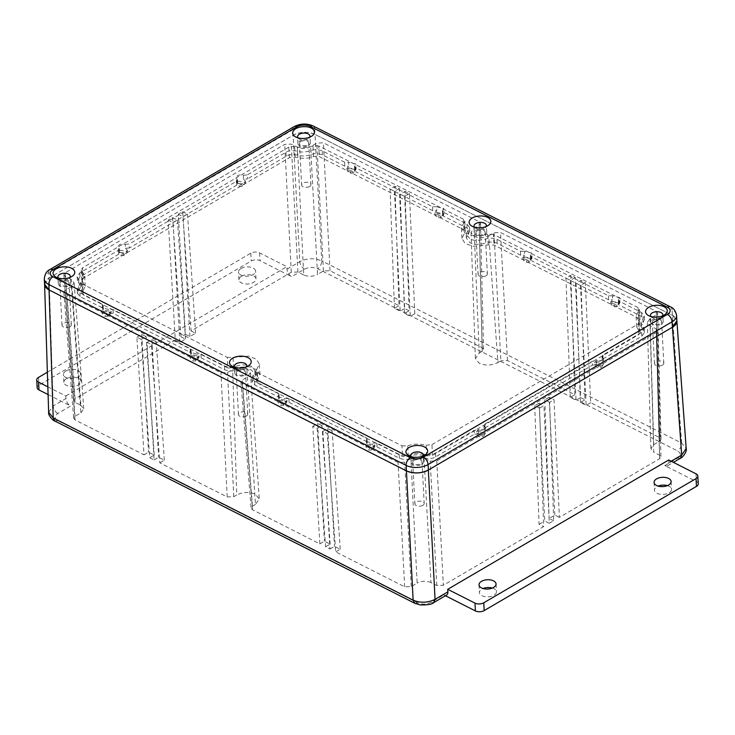 <?xml version="1.0" encoding="UTF-8"?>
<svg xmlns="http://www.w3.org/2000/svg" width="735" height="735" viewBox="0 0 735 735"><rect width="100%" height="100%" fill="white"/><g stroke="black" fill="none" stroke-linecap="round" stroke-linejoin="round"><path stroke-width="0.55" stroke-dasharray="3.67 2.76" d="M488.775 235.76L493.92 232.747L500.498 232.499L656.272 311.364L657.641 313.082L656.282 314.957L650.052 318.604L647.342 322.362L650.08 325.789L656.236 328.903L657.604 330.612L656.254 332.496L436.765 460.909L430.186 461.167L424.031 458.043C419.648 456.242 415.257 456.417 410.874 458.548L404.636 462.196L398.058 462.453L242.284 383.578L240.915 381.943L242.265 379.995L247.41 376.981L250.424 372.654L247.373 368.961C242.477 366.949 237.58 367.142 232.683 369.521L227.538 372.535L220.95 372.783L65.185 293.917L63.816 292.273L65.167 290.325L71.405 286.678L74.106 282.782L71.368 279.502L65.213 276.378L63.853 274.743L65.204 272.795L284.684 144.372L291.262 144.124L297.427 147.239C301.809 149.04 306.192 148.874 310.583 146.734L316.822 143.086L323.4 142.838L479.174 221.704L480.543 223.422L479.183 225.296L474.047 228.3L471.016 232.517L474.075 236.321C478.981 238.333 483.878 238.149 488.775 235.76L497.907 362.566L500.884 360.821L493.92 232.747M474.047 228.3L479.22 353.103L475.389 358.459L479.266 363.274C485.477 365.828 491.697 365.589 497.907 362.566M71.405 286.678L80.933 412.868L75.025 416.332L73.675 418.279L75.044 419.924L143.986 454.827L136.894 337.218L141.295 339.441L149.701 457.721L154.102 459.945L147.009 342.335L151.41 344.568L159.817 462.848L227.207 496.961L233.785 496.713L236.762 494.967L232.673 369.521M247.41 376.981L255.449 504.43L259.28 498.936L255.403 494.26C249.193 491.706 242.982 491.945 236.762 494.967M241.016 268.523A8.535 4.649 177 0 1 250.203 267.136A8.535 4.649 177 0 1 255.587 271.132A8.535 4.649 177 0 1 253.106 274.642A8.535 4.649 177 0 1 243.919 276.02A8.535 4.649 177 0 1 238.535 272.023A8.535 4.649 177 0 1 241.016 268.523M241.42 276.323A8.535 4.649 177 0 1 250.607 274.936A8.535 4.649 177 0 1 255.991 278.933A8.535 4.649 177 0 1 253.511 282.442A8.535 4.649 177 0 1 244.323 283.829A8.535 4.649 177 0 1 238.939 279.833A8.535 4.649 177 0 1 241.42 276.323M667.426 485.624A8.535 4.649 177 0 1 671.533 489.317A8.535 4.649 177 0 1 669.052 492.827A8.535 4.649 177 0 1 659.865 494.205A8.535 4.649 177 0 1 654.481 490.208A8.535 4.649 177 0 1 656.961 486.708A8.535 4.649 177 0 1 658.174 486.111M492.367 588.055A8.535 4.649 177 0 1 496.465 591.749A8.535 4.649 177 0 1 493.984 595.258A8.535 4.649 177 0 1 484.797 596.636A8.535 4.649 177 0 1 479.413 592.64A8.535 4.649 177 0 1 481.894 589.13A8.535 4.649 177 0 1 483.106 588.533M65.948 370.945A8.535 4.649 177 0 1 75.135 369.567A8.535 4.649 177 0 1 80.519 373.564A8.535 4.649 177 0 1 78.039 377.073A8.535 4.649 177 0 1 68.851 378.452A8.535 4.649 177 0 1 63.467 374.455A8.535 4.649 177 0 1 65.948 370.945M66.361 378.745A8.535 4.649 177 0 1 75.549 377.367A8.535 4.649 177 0 1 80.933 381.364A8.535 4.649 177 0 1 78.452 384.874A8.535 4.649 177 0 1 69.265 386.252A8.535 4.649 177 0 1 63.881 382.255A8.535 4.649 177 0 1 66.361 378.745M61.18 281.744A4.658 2.536 177 0 1 66.196 280.99A4.658 2.536 177 0 1 69.127 283.168A4.658 2.536 177 0 1 67.776 285.079A4.658 2.536 177 0 1 62.769 285.832A4.658 2.536 177 0 1 59.829 283.655A4.658 2.536 177 0 1 61.18 281.744M69.954 326.698A4.658 2.536 -3 0 0 71.313 324.778A4.658 2.536 -3 0 0 68.373 322.601A4.658 2.536 -3 0 0 63.366 323.354A4.658 2.536 -3 0 0 62.006 325.265A4.658 2.536 -3 0 0 64.946 327.452A4.658 2.536 -3 0 0 69.954 326.698M422.836 505.349A4.658 2.536 -3 0 0 424.187 503.438A4.658 2.536 -3 0 0 421.256 501.261A4.658 2.536 -3 0 0 416.24 502.014A4.658 2.536 -3 0 0 414.889 503.925A4.658 2.536 -3 0 0 417.82 506.103A4.658 2.536 -3 0 0 422.836 505.349M414.062 460.404A4.658 2.536 177 0 1 419.069 459.651A4.658 2.536 177 0 1 422.009 461.828A4.658 2.536 177 0 1 420.659 463.739A4.658 2.536 177 0 1 415.642 464.492A4.658 2.536 177 0 1 412.702 462.315A4.658 2.536 177 0 1 414.062 460.404M237.616 371.074A4.658 2.536 177 0 1 242.633 370.321A4.658 2.536 177 0 1 245.573 372.498A4.658 2.536 177 0 1 244.213 374.409A4.658 2.536 177 0 1 239.206 375.162A4.658 2.536 177 0 1 236.266 372.985A4.658 2.536 177 0 1 237.616 371.074M246.4 416.019A4.658 2.536 -3 0 0 247.75 414.108A4.658 2.536 -3 0 0 244.81 411.931A4.658 2.536 -3 0 0 239.803 412.684A4.658 2.536 -3 0 0 238.443 414.595A4.658 2.536 -3 0 0 241.383 416.773A4.658 2.536 -3 0 0 246.4 416.019M486.01 275.818A4.658 2.536 -3 0 0 487.369 273.907A4.658 2.536 -3 0 0 484.429 271.729A4.658 2.536 -3 0 0 479.422 272.483A4.658 2.536 -3 0 0 478.062 274.394A4.658 2.536 -3 0 0 481.002 276.571A4.658 2.536 -3 0 0 486.01 275.818M477.236 230.873A4.658 2.536 177 0 1 482.252 230.119A4.658 2.536 177 0 1 485.183 232.297A4.658 2.536 177 0 1 483.832 234.208A4.658 2.536 177 0 1 478.825 234.97A4.658 2.536 177 0 1 475.885 232.784A4.658 2.536 177 0 1 477.236 230.873M653.672 320.203A4.658 2.536 177 0 1 658.689 319.449A4.658 2.536 177 0 1 661.629 321.627A4.658 2.536 177 0 1 660.269 323.538A4.658 2.536 177 0 1 655.262 324.3A4.658 2.536 177 0 1 652.322 322.114A4.658 2.536 177 0 1 653.672 320.203M662.455 365.148A4.658 2.536 -3 0 0 663.806 363.237A4.658 2.536 -3 0 0 660.866 361.06A4.658 2.536 -3 0 0 655.859 361.813A4.658 2.536 -3 0 0 654.499 363.724A4.658 2.536 -3 0 0 657.439 365.901A4.658 2.536 -3 0 0 662.455 365.148M309.573 186.497A4.658 2.536 -3 0 0 310.933 184.586A4.658 2.536 -3 0 0 307.993 182.399A4.658 2.536 -3 0 0 302.976 183.153A4.658 2.536 -3 0 0 301.626 185.073A4.658 2.536 -3 0 0 304.566 187.25A4.658 2.536 -3 0 0 309.573 186.497M300.799 141.543A4.658 2.536 177 0 1 305.806 140.789A4.658 2.536 177 0 1 308.746 142.967A4.658 2.536 177 0 1 307.395 144.887A4.658 2.536 177 0 1 302.379 145.64A4.658 2.536 177 0 1 299.448 143.454A4.658 2.536 177 0 1 300.799 141.543M47.38 372.213L250.819 253.18A6.211 3.381 177 0 1 259.593 252.849L286.88 266.667L286.981 269.185A6.211 3.583 -120.3 0 0 291.657 276.682L259.997 260.649A6.211 3.381 -3 0 0 251.223 260.989L38.964 385.177A6.211 3.381 -3 0 0 37.163 387.731M698.25 483.841A6.211 3.381 -3 0 0 696.422 481.609L664.771 465.586L677.569 458.089C681.17 455.562 681.161 453.164 677.541 450.913L317.621 268.688C313.229 266.888 308.838 267.053 304.465 269.185L291.657 276.682M446.614 595.056A6.211 3.583 59.7 0 1 443.747 594.9L445.428 595.745M48.087 394.576L70.643 405.996L57.835 413.483C54.243 416.019 54.252 418.408 57.872 420.668L417.783 602.893C422.184 604.694 426.566 604.528 430.949 602.388L443.747 594.9M286.981 269.185L299.788 261.697C307.083 258.104 314.396 257.829 321.719 260.861C321.654 264.187 320.285 266.796 317.621 268.688M44.587 284.298L49.098 278.014L293.09 135.249C300.394 131.749 307.699 131.464 315.03 134.413L321.719 260.861L681.639 443.086L686.196 448.552M671.147 461.222L668.887 462.545A6.211 3.583 59.7 0 1 667.628 465.742A6.211 3.583 59.7 0 1 664.771 465.586M668.887 462.545L668.731 459.991M48.648 412.252L53.168 405.996C53.572 409.303 55.125 411.802 57.835 413.483M44.587 284.39A15.527 8.452 177 0 1 49.098 278.014L53.168 405.996L65.966 398.508A6.211 3.583 -120.3 0 0 70.643 405.996M65.966 398.508L65.865 395.981L47.839 386.858M65.865 395.981L286.88 266.667M44.302 278.933A15.527 8.452 177 0 1 48.813 272.556L49.098 278.014L293.09 135.249A15.527 8.452 177 0 1 315.03 134.413L672.304 315.306L676.861 320.809M424.031 458.043L430.967 582.57L436.792 585.519L443.37 585.262L543.615 526.618L539.573 408.173L543.955 405.61L549.302 523.283L553.685 520.72L549.642 402.275L554.025 399.711L559.372 517.394L659.617 458.741L660.967 456.867L659.598 455.149L653.773 452.2L650.08 325.789M650.052 318.604L653.737 444.666L650.898 448.607L653.773 452.2M653.737 444.666L659.653 441.202L661.004 439.328L659.635 437.61L590.692 402.706L585.326 282.644L580.926 280.412L584.968 399.812L580.567 397.589L575.211 277.518L570.81 275.294L574.853 394.686L507.472 360.573L500.884 360.821M479.22 353.103L482.197 351.367L483.557 349.492L482.188 347.774L414.797 313.652L409.441 193.59L405.04 191.366L409.083 310.758L404.682 308.535L399.316 188.472L394.925 186.24L398.967 305.641L330.015 270.728L323.437 270.985L317.529 274.44L310.583 146.734M297.427 147.239L303.711 274.963C308.314 276.856 312.926 276.682 317.529 274.44M303.711 274.963L297.886 272.014L291.299 272.272L191.063 330.915L182.648 211.689L178.265 214.252L185.367 334.25L180.994 336.814L172.578 217.578L168.196 220.142L175.298 340.14L75.062 398.793L73.711 400.74L75.071 402.385L80.896 405.334L71.368 279.502M80.933 412.868L83.772 408.779L80.896 405.334M255.449 504.43L252.472 506.167L251.122 508.124L252.491 509.759L319.872 543.882L312.779 426.263L317.18 428.496L325.596 546.776L329.987 548.999L322.895 431.39L327.296 433.613L335.711 551.893L404.654 586.806L411.233 586.548L417.14 583.094L410.874 458.548M430.967 582.57C426.355 580.678 421.752 580.852 417.14 583.094M549.302 523.283L544.754 520.986L539.104 403.147L543.955 405.61M539.573 408.173L534.722 405.711L539.104 403.147M534.722 405.711L539.067 524.312L543.615 526.618M319.872 543.882L324.401 541.226L330.125 544.12L325.596 546.776M329.987 548.999L334.517 546.353L340.241 549.247L335.711 551.893M539.067 524.312L544.754 520.986M553.685 520.72L549.137 518.423L554.824 515.088L559.372 517.394M590.692 402.706L586.163 405.362L580.439 402.458L584.968 399.812M580.567 397.589L576.038 400.235L570.323 397.341L574.853 394.686M414.797 313.652L410.268 316.307L404.553 313.413L409.083 310.758M404.682 308.535L400.152 311.181L394.438 308.287L398.967 305.641M191.063 330.915L195.611 333.221L189.915 336.547L185.367 334.25M180.994 336.814L185.542 339.111L179.845 342.446L175.298 340.14M143.986 454.827L148.516 452.172L154.231 455.075L149.701 457.721M154.102 459.945L158.631 457.299L164.346 460.193L159.817 462.848M554.824 515.088L549.164 397.258L554.025 399.711M549.642 402.275L544.791 399.822L549.164 397.258M544.791 399.822L549.137 518.423M570.323 397.341L565.978 278.124L570.81 275.294M575.211 277.518L570.378 280.347L565.978 278.124M570.378 280.347L576.038 400.235M580.439 402.458L576.093 283.241L580.926 280.412M585.326 282.644L580.494 285.474L576.093 283.241M580.494 285.474L586.163 405.362M404.553 313.413L400.207 194.187L405.04 191.366M409.441 193.59L404.608 196.42L400.207 194.187M404.608 196.42L410.268 316.307M394.438 308.287L390.083 189.07L394.925 186.24M399.316 188.472L394.484 191.293L390.083 189.07M394.484 191.293L400.152 311.181M179.845 342.446L173.047 222.604L168.196 220.142M172.578 217.578L177.429 220.041L173.047 222.604M177.429 220.041L185.542 339.111M189.915 336.547L183.116 216.706L178.265 214.252M182.648 211.689L187.499 214.142L183.116 216.706M187.499 214.142L195.611 333.221M164.346 460.193L156.243 341.738L151.41 344.568M147.009 342.335L151.842 339.506L156.243 341.738M151.842 339.506L158.631 457.299M154.231 455.075L146.127 336.612L141.295 339.441M136.894 337.218L141.726 334.388L146.127 336.612M141.726 334.388L148.516 452.172M330.125 544.12L322.013 425.666L317.18 428.496M312.779 426.263L317.612 423.443L322.013 425.666M317.612 423.443L324.401 541.226M340.241 549.247L332.128 430.793L327.296 433.613M322.895 431.39L327.727 428.56L332.128 430.793M327.727 428.56L334.517 546.353M102.542 306.192L102.872 310.096L111.104 311.199L109.212 313.312L109.037 309.481L101.724 307.781L103.093 305.126L102.183 304.042L79.858 292.741L77.175 289.526L80.547 282.534L77.111 276.755L79.757 272.933L118.464 250.286L119.364 248.981L117.968 246.804L119.318 244.847C120.448 243.983 122.433 243.818 125.262 244.332L125.437 248.311L127.348 250.222L126.034 252.041C124.445 253.152 122.148 253.134 119.134 251.995L118.804 248.108M190.484 350.714L190.824 354.628L199.047 355.731L197.155 357.835L196.98 354.004L189.667 352.304L191.036 349.649L190.126 348.565L112.997 309.518L109.037 309.481M478.117 430.03L478.356 433.861L476.445 432.024L477.759 430.122C479.349 429.019 481.645 429.038 484.65 430.177L484.576 426.254L485.422 427.651L484.071 429.516C482.932 430.379 480.956 430.554 478.117 430.03L474.158 430.37L435.451 453.017C433.319 454.653 429.534 455.02 424.095 454.12C420.714 452.833 416.194 453.008 410.525 454.634C407.466 456.003 403.671 455.93 399.151 454.395L376.834 443.095L372.865 443.058L365.552 441.358L366.921 438.703L366.012 437.619L288.892 398.572L284.923 398.526L277.61 396.827L278.978 394.171L278.069 393.096L254.54 381.18L251.857 377.965L255.229 370.973L251.535 366.535C248.568 364.505 243.34 364.395 235.843 366.195C232.784 367.564 228.998 367.491 224.469 365.956L200.94 354.04L196.98 354.004M253.272 375.025L253.566 378.957L255.541 374.868L251.811 370.385C248.825 368.345 243.551 368.235 235.99 370.054L235.843 366.195M278.436 395.237L278.767 399.151L286.99 400.253L285.097 402.357L284.923 398.526M366.379 439.769L366.71 443.674L374.933 444.776L373.049 446.889L372.865 443.058M596.195 360.949L596.425 364.781L594.514 362.943L595.828 361.041C597.417 359.939 599.714 359.957 602.728 361.096L602.645 357.173L603.49 358.57L602.14 360.435C601.009 361.298 599.025 361.473 596.195 360.949L592.226 361.289L484.916 424.077L484.016 425.317L484.576 426.254M618.989 302.985L610.767 301.966L612.65 299.779L612.42 295.81L619.734 297.592L618.907 299.099L618.989 302.985L618.411 303.996L619.329 305.154L619.274 301.24L641.591 312.54L644.283 315.903L640.892 322.555L644.347 328.674L641.692 332.349L602.994 354.996L602.084 356.236L602.645 357.173M531.038 258.463L522.824 257.443L524.707 255.256L524.478 251.278L531.791 253.07L530.964 254.567L531.038 258.463L530.468 259.473L531.387 260.622L531.332 256.717L608.451 295.764L612.42 295.81M443.021 210.045L442.617 214.262L434.881 212.92L436.765 210.725L436.526 206.755L443.848 208.538L442.47 211.037L443.389 212.195L466.918 224.101L469.601 227.464L466.21 234.116L469.922 238.756C472.881 240.777 478.117 240.887 485.614 239.086C488.665 237.717 492.459 237.8 496.979 239.325L520.509 251.241L524.478 251.278M468.177 230.257L468.296 234.134L466.312 238.021L470.051 242.697C473.037 244.737 478.31 244.856 485.872 243.037L485.614 239.086M355.152 169.408L346.929 168.388L348.813 166.202L348.583 162.233L355.905 164.015L355.079 165.522L355.152 169.408L354.582 170.419L355.492 171.577L355.437 167.663L432.566 206.719L436.526 206.755M243.506 179.221L245.416 181.141L244.103 182.96C242.513 184.062 240.216 184.053 237.212 182.914L236.872 179.028L236.036 177.723L237.387 175.766C238.517 174.902 240.501 174.737 243.331 175.252L243.506 179.221L247.502 178.89L247.291 174.912L285.998 152.264C288.129 150.629 291.914 150.262 297.363 151.162C300.744 152.448 305.264 152.274 310.933 150.647C313.992 149.278 317.777 149.361 322.298 150.886L344.623 162.187L348.583 162.233M411.177 456.683A6.211 3.381 -3 0 0 412.399 457.749A6.211 3.381 -3 0 0 421.403 457.537A6.211 3.381 -3 0 0 421.835 457.253A6.211 3.381 -3 0 0 422.947 456.067M234.731 367.353A6.211 3.381 -3 0 0 235.963 368.419A6.211 3.381 -3 0 0 244.957 368.207A6.211 3.381 -3 0 0 245.398 367.923A6.211 3.381 -3 0 0 246.501 366.737M58.295 278.023A6.211 3.381 -3 0 0 59.526 279.089A6.211 3.381 -3 0 0 68.52 278.877A6.211 3.381 -3 0 0 68.952 278.602A6.211 3.381 -3 0 0 70.064 277.407M297.914 137.822A6.211 3.381 -3 0 0 299.145 138.887A6.211 3.381 -3 0 0 308.14 138.676A6.211 3.381 -3 0 0 308.571 138.4A6.211 3.381 -3 0 0 309.683 137.206M474.351 227.152A6.211 3.381 -3 0 0 475.582 228.218A6.211 3.381 -3 0 0 484.576 228.006A6.211 3.381 -3 0 0 485.008 227.731A6.211 3.381 -3 0 0 486.12 226.536M650.787 316.482A6.211 3.381 -3 0 0 652.018 317.548A6.211 3.381 -3 0 0 661.013 317.336A6.211 3.381 -3 0 0 661.454 317.061A6.211 3.381 -3 0 0 662.557 315.866M661.371 324.098A6.211 3.381 -3 0 0 663.172 321.544A6.211 3.381 -3 0 0 659.258 318.641A6.211 3.381 -3 0 0 652.579 319.642A6.211 3.381 -3 0 0 650.769 322.196A6.211 3.381 -3 0 0 654.692 325.1A6.211 3.381 -3 0 0 661.371 324.098M308.498 145.438A6.211 3.381 -3 0 0 310.299 142.884A6.211 3.381 -3 0 0 306.385 139.981A6.211 3.381 -3 0 0 299.696 140.982A6.211 3.381 -3 0 0 297.895 143.536A6.211 3.381 -3 0 0 301.809 146.449A6.211 3.381 -3 0 0 308.498 145.438M68.879 285.639A6.211 3.381 -3 0 0 70.679 283.085A6.211 3.381 -3 0 0 66.766 280.182A6.211 3.381 -3 0 0 60.086 281.183A6.211 3.381 -3 0 0 58.276 283.738A6.211 3.381 -3 0 0 62.19 286.641A6.211 3.381 -3 0 0 68.879 285.639M421.752 464.299A6.211 3.381 -3 0 0 423.562 461.745A6.211 3.381 -3 0 0 419.639 458.842A6.211 3.381 -3 0 0 412.96 459.844A6.211 3.381 -3 0 0 411.159 462.398A6.211 3.381 -3 0 0 415.073 465.301A6.211 3.381 -3 0 0 421.752 464.299M484.935 234.768A6.211 3.381 -3 0 0 486.735 232.214A6.211 3.381 -3 0 0 482.821 229.311A6.211 3.381 -3 0 0 476.142 230.312A6.211 3.381 -3 0 0 474.332 232.866A6.211 3.381 -3 0 0 478.246 235.77A6.211 3.381 -3 0 0 484.935 234.768M245.315 374.969A6.211 3.381 -3 0 0 247.116 372.415A6.211 3.381 -3 0 0 243.202 369.512A6.211 3.381 -3 0 0 236.523 370.513A6.211 3.381 -3 0 0 234.713 373.068A6.211 3.381 -3 0 0 238.636 375.971A6.211 3.381 -3 0 0 245.315 374.969M50.072 269.423A6.211 3.583 -120.3 0 0 48.813 272.556L292.806 129.792A15.527 8.452 177 0 1 314.745 128.956L315.03 134.413L672.304 315.306A15.527 8.452 177 0 1 676.861 320.892M618.907 299.099L618.355 300.091L619.274 301.24M530.964 254.567L530.413 255.569L531.332 256.717M355.079 165.522L354.527 166.514L355.437 167.663M243.331 175.252L247.291 174.912M125.262 244.332L129.222 243.992L236.532 181.205L237.433 179.9L236.872 179.028M78.599 286.586L78.893 290.518L77.487 293.421L80.143 296.6L102.532 307.937L102.183 304.042M102.532 307.937L103.442 309.022L102.872 310.096M112.997 309.518L113.199 313.34L190.475 352.46L190.126 348.565M109.212 313.312L113.199 313.34M190.824 354.628L191.385 353.544L190.475 352.46M200.94 354.04L201.151 357.862L197.155 357.835M201.151 357.862L224.754 369.815C229.219 371.331 232.967 371.405 235.99 370.054M253.566 378.957L252.169 381.86L254.815 385.039L278.418 396.983L278.069 393.096M278.767 399.151L279.337 398.067L278.418 396.983M288.892 398.572L289.094 402.385L285.097 402.357M289.094 402.385L366.37 441.514L366.012 437.619M366.71 443.674L367.279 442.599L366.37 441.514M376.834 443.095L377.037 446.917L373.049 446.889M377.037 446.917L399.436 458.254C403.901 459.77 407.649 459.844 410.672 458.493L410.525 454.634M424.095 454.12L424.352 457.969C420.944 456.674 416.387 456.848 410.672 458.493M424.352 457.969C429.736 458.861 433.475 458.493 435.589 456.885L474.36 434.192L474.158 430.37M478.356 433.861L474.36 434.192M484.916 424.077L484.971 427.981L484.071 429.222L484.65 430.177M484.971 427.981L592.438 365.111L592.226 361.289M596.425 364.781L592.438 365.111M602.994 354.996L603.049 358.9L602.14 360.141L602.728 361.096M603.049 358.9L641.82 336.217L644.448 332.578L643.015 330.043L642.895 326.101M642.859 318.696L642.969 322.573L640.993 326.459L643.015 330.043M642.969 322.573L644.384 319.808L641.728 316.491L619.329 305.154M608.451 295.764L608.663 299.751L612.65 299.779M608.663 299.751L531.387 260.622M520.509 251.241L520.711 255.22L524.707 255.256M520.711 255.22L497.108 243.276C492.643 241.76 488.894 241.677 485.872 243.037M468.296 234.134L469.702 231.369L467.047 228.052L443.444 216.099L443.389 212.195M443.095 213.931L442.525 214.942L443.444 216.099M432.566 206.719L432.768 210.697L436.765 210.725M432.768 210.697L355.492 171.577M344.623 162.187L344.825 166.174L348.813 166.202M344.825 166.174L322.426 154.837C317.961 153.321 314.212 153.238 311.19 154.598L310.933 150.647M297.363 151.162L297.51 155.113C300.918 156.408 305.475 156.233 311.19 154.598M297.51 155.113C292.126 154.231 288.386 154.589 286.273 156.206L247.502 178.89M236.532 181.205L236.89 185.101L237.782 183.796L237.212 182.914M236.89 185.101L129.424 247.971L129.222 243.992M125.437 248.311L129.424 247.971M118.464 250.286L118.813 254.181L119.713 252.877L119.134 251.995M118.813 254.181L80.041 276.875L77.423 280.651L78.847 283.048L78.562 279.181M78.893 290.518L80.859 286.429L78.847 283.048M227.832 368.014L83.211 294.799L81.842 293.118L85.232 286.301L81.778 280.347L83.129 278.436L289.369 157.768L295.167 157.207C302.866 158.833 308.994 158.604 313.551 156.509L319.358 156.628L463.969 229.853L465.338 231.525L461.957 238.342L464.851 243.166L472.633 246.326L488.233 244.948L494.03 245.067L638.651 318.292L640.02 319.964L636.629 326.79L640.084 332.735L638.733 334.645L432.492 455.314L426.695 455.884C418.996 454.258 412.868 454.487 408.311 456.573L402.504 456.453L257.893 383.238L256.524 381.557L259.905 374.74L257.011 369.916L249.229 366.765L227.832 368.014L227.271 357.348L82.66 284.133L81.282 282.46L82.008 281L82.568 291.657M233.629 368.134L233.069 357.476L227.271 357.348M233.069 357.476L248.669 356.098L256.451 359.25L259.354 364.073L256.69 369.439L257.25 380.096M257.893 383.238L257.333 372.571L255.964 370.899L256.69 369.439M257.333 372.571L401.953 445.796L402.504 456.453M408.311 456.573L407.75 445.915L401.953 445.796M407.75 445.915C412.307 443.821 418.435 443.591 426.135 445.217L426.695 455.884M432.492 455.314L431.932 444.657L426.135 445.217M431.932 444.657L638.173 323.988L638.733 334.645M639.34 331.457L638.788 320.8L639.524 322.077L638.173 323.988M638.788 320.8L636.078 316.123L638.733 310.767L639.294 321.425M638.651 318.292L638.09 307.625L639.459 309.306L638.733 310.767M638.09 307.625L493.479 234.41L494.03 245.067M488.233 244.948L487.672 234.29L493.479 234.41M487.672 234.29L472.072 235.659L464.29 232.508L461.396 227.685L464.051 222.328L464.612 232.986M463.969 229.853L463.408 219.186L464.777 220.868L464.051 222.328M463.408 219.186L318.797 145.971L319.358 156.628M313.551 156.509L313 145.852L318.797 145.971M313 145.852C308.434 147.937 302.305 148.167 294.606 146.541L295.167 157.207M289.369 157.768L288.809 147.11L294.606 146.541M288.809 147.11L82.568 267.779L83.129 278.436M82.522 281.624L81.962 270.967L81.218 269.69L82.568 267.779M81.962 270.967L84.672 275.634L82.008 281M38.551 377.377L38.964 385.177M250.819 253.18L251.223 260.989M259.593 252.849L259.997 260.649M294.064 126.659A6.211 3.583 -120.3 0 0 292.806 129.792L299.788 261.697C300.192 265.004 301.754 267.503 304.465 269.185M313.165 125.979A6.211 3.776 -63.1 0 1 314.745 128.956L672.02 309.839L681.639 443.086C681.575 446.411 680.206 449.021 677.541 450.913M680.435 458.245L677.569 458.089M696.017 473.809L696.422 481.609M433.769 602.571L430.949 602.388M414.705 603.233L417.783 602.893M54.712 420.962L57.872 420.668M436.765 460.909L443.37 585.262M659.617 458.741L656.254 332.496M659.598 455.149L656.236 328.903M659.653 441.202L656.282 314.957M659.635 437.61L656.272 311.364M507.472 360.573L500.498 232.499M482.197 351.367L479.183 225.296M482.188 347.774L479.174 221.704M330.015 270.728L323.4 142.838M323.437 270.985L316.822 143.086M297.886 272.014L291.262 144.124M291.299 272.272L284.684 144.372M75.062 398.793L65.204 272.795M75.071 402.385L65.213 276.378M75.025 416.332L65.167 290.325M75.044 419.924L65.185 293.917M227.207 496.961L220.95 372.783M233.785 496.713L227.538 372.535M252.472 506.167L242.265 379.995M252.491 509.759L242.284 383.578M404.654 586.806L398.058 462.453M411.233 586.548L404.636 462.196M436.792 585.519L430.186 461.167M109.827 314.378L111.132 312.568L103.46 311.153L102.165 313.036L109.827 314.378M197.77 358.9L199.075 357.1L191.403 355.676L190.108 357.568L197.77 358.9M285.713 403.423L287.017 401.622L279.355 400.207L278.05 402.091L285.713 403.423M373.656 447.955L374.96 446.145L367.298 444.73L365.993 446.614L373.656 447.955M484.227 434.725L485.532 432.924L477.86 431.509L476.565 433.393L484.227 434.725M602.296 365.644L603.6 363.843L595.929 362.428L594.633 364.312L602.296 365.644M618.539 304.667L619.844 302.866L612.182 301.451L610.877 303.334L618.539 304.667M530.596 260.144L531.901 258.343L524.239 256.919L522.934 258.812L530.596 260.144M442.654 215.621L443.958 213.811L436.296 212.397L434.991 214.28L442.654 215.621M354.711 171.09L356.016 169.289L348.344 167.874L347.049 169.757L354.711 171.09M244.139 184.32L245.444 182.51L237.782 181.095L236.477 182.978L244.139 184.32M126.071 253.4L127.375 251.6L119.713 250.176L118.408 252.059L126.071 253.4M107.76 315.793C108.266 314.782 107.613 314.451 105.794 314.8C105.289 315.811 105.941 316.142 107.76 315.793M195.703 360.315C196.208 359.305 195.556 358.974 193.737 359.323C193.231 360.334 193.884 360.664 195.703 360.315M283.646 404.847C284.151 403.837 283.499 403.506 281.68 403.846C281.174 404.866 281.836 405.196 283.646 404.847M371.598 449.37C372.103 448.359 371.441 448.028 369.622 448.378C369.117 449.388 369.779 449.719 371.598 449.37M482.16 436.149C482.665 435.138 482.013 434.808 480.194 435.157C479.689 436.167 480.341 436.498 482.16 436.149M600.229 367.068C600.734 366.058 600.082 365.727 598.262 366.067C597.757 367.077 598.409 367.417 600.229 367.068M616.481 306.091C616.987 305.08 616.325 304.749 614.515 305.089C614.01 306.109 614.662 306.44 616.481 306.091M528.529 261.559C529.035 260.548 528.382 260.218 526.563 260.567C526.058 261.577 526.719 261.908 528.529 261.559M440.587 217.036C441.092 216.026 440.44 215.695 438.62 216.044C438.115 217.055 438.777 217.385 440.587 217.036M352.644 172.514C353.149 171.503 352.497 171.172 350.678 171.512C350.172 172.532 350.825 172.863 352.644 172.514M242.072 185.734C242.578 184.724 241.925 184.393 240.106 184.742C239.601 185.753 240.262 186.084 242.072 185.734M124.004 254.815C124.509 253.805 123.857 253.474 122.038 253.823C121.532 254.834 122.194 255.164 124.004 254.815M224.754 369.815L224.469 365.956M254.815 385.039L254.54 381.18M399.436 458.254L399.151 454.395M435.589 456.885L435.451 453.017M641.82 336.217L641.692 332.349M641.728 316.491L641.591 312.54M497.108 243.276L496.979 239.325M467.047 228.052L466.918 224.101M322.426 154.837L322.298 150.886M286.273 156.206L285.998 152.264M80.041 276.875L79.757 272.933M80.143 296.6L79.858 292.741M83.211 294.799L82.66 284.133M670.449 306.863A6.211 3.776 -63.1 0 1 672.02 309.839A15.527 8.452 177 0 1 676.577 315.434M471.025 232.517L475.389 358.459M250.424 372.654L259.28 498.936M255.991 278.933L255.587 271.132M671.119 481.517L671.533 489.317M496.061 583.948L496.465 591.749M80.933 381.364L80.519 373.564M71.313 324.778L69.127 283.168M422.009 461.828L424.187 503.438M247.75 414.108L245.573 372.498M485.183 232.297L487.369 273.907M663.806 363.237L661.629 321.627M308.746 142.967L310.933 184.586M667.628 465.742L673.407 462.361M238.939 279.833L238.535 272.023M654.067 482.408L654.481 490.208M479.009 584.839L479.413 592.64M63.881 382.255L63.467 374.455M657.604 330.612L660.967 456.867M650.898 448.607L647.342 322.362M657.641 313.082L661.004 439.328M480.543 223.422L483.557 349.492M63.853 274.743L73.702 400.74M83.772 408.779L74.106 282.782M63.816 292.273L73.675 418.279M240.915 381.943L251.122 508.124M62.006 325.265L59.829 283.655M412.702 462.315L414.889 503.925M238.443 414.595L236.266 372.985M475.885 232.784L478.062 274.394M654.499 363.724L652.322 322.114M299.448 143.454L301.626 185.073M111.104 311.199L111.132 312.568L109.193 315.875C105.592 317.272 103.249 316.326 102.165 313.036L101.724 307.781M199.047 355.731L199.075 357.1L197.136 360.398C193.535 361.795 191.192 360.848 190.108 357.568L189.667 352.304M286.99 400.253L287.017 401.622L285.079 404.921C281.477 406.317 279.135 405.38 278.05 402.091L277.61 396.827M374.933 444.776L374.96 446.145L373.022 449.452C369.42 450.849 367.077 449.903 365.993 446.614L365.552 441.358M485.422 427.651L485.532 432.924L483.593 436.232C479.992 437.628 477.649 436.682 476.565 433.393L476.445 432.024M603.49 358.57L603.6 363.843L601.662 367.142C598.06 368.538 595.717 367.601 594.633 364.312L594.514 362.943M610.767 301.966L610.877 303.334C611.97 306.624 614.313 307.561 617.914 306.164L619.844 302.866L619.734 297.592M522.824 257.443L522.934 258.812C524.018 262.092 526.361 263.038 529.963 261.642L531.901 258.343L531.791 253.07M434.881 212.92L434.991 214.28C436.075 217.569 438.418 218.516 442.02 217.119L443.958 213.811L443.848 208.538M346.929 168.388L347.049 169.757C348.133 173.047 350.476 173.984 354.077 172.587L356.016 169.289L355.905 164.015M245.416 181.141L245.444 182.51L243.506 185.817C239.904 187.214 237.561 186.267 236.477 182.978L236.036 177.723M127.348 250.222L127.375 251.6L125.437 254.898C121.835 256.294 119.493 255.348 118.408 252.059L117.968 246.804M421.835 457.253L425.253 454.818M245.398 367.923L248.816 365.488M68.952 278.602L72.379 276.158M308.571 138.4L311.989 135.957M485.008 227.731L488.426 225.287M661.454 317.061L664.872 314.617M663.172 321.544L662.823 314.782M310.299 142.884L309.94 136.122M70.679 283.085L70.33 276.323M423.562 461.745L423.204 454.983M486.735 232.214L486.386 225.452M247.116 372.415L246.767 365.653M103.093 305.126L103.442 309.022M191.036 349.649L191.385 353.544M255.229 370.973L255.541 374.868M252.169 381.86L251.857 377.965M278.978 394.171L279.337 398.067M366.921 438.703L367.279 442.599M484.071 429.222L484.016 425.317M602.14 360.141L602.084 356.236M644.448 332.578L644.347 328.674M640.993 326.459L640.892 322.555M644.384 319.808L644.283 315.903M618.355 300.091L618.411 303.996M530.413 255.569L530.468 259.473M466.21 234.116L466.312 238.021M469.702 231.369L469.601 227.464M442.47 211.037L442.525 214.942M354.527 166.514L354.582 170.419M237.782 183.796L237.433 179.9M119.713 252.877L119.364 248.981M77.423 280.651L77.111 276.755M80.859 286.429L80.547 282.534M77.487 293.421L77.175 289.526M81.842 293.118L81.282 282.46M259.905 374.74L259.354 364.073M256.524 381.557L255.964 370.899M640.084 332.735L639.524 322.077M636.629 326.79L636.078 316.123M640.02 319.964L639.459 309.306M461.957 238.342L461.396 227.685M465.338 231.525L464.777 220.868M81.778 280.347L81.218 269.69M85.232 286.301L84.672 275.634M234.713 373.068L234.364 366.306M474.332 232.866L473.983 226.104M411.159 462.398L410.801 455.636M58.276 283.738L57.927 276.976M297.895 143.536L297.537 136.774M650.769 322.196L650.42 315.434M652.018 317.548L648.362 315.48M475.582 228.218L471.925 226.15M299.145 138.887L295.488 136.82M59.526 279.089L55.869 277.021M235.963 368.419L232.306 366.352M412.399 457.749L408.743 455.682"/><path stroke-width="1.1" d="M658.174 486.111A8.535 4.649 177 0 1 667.426 485.624M656.548 478.908A8.535 4.649 177 0 1 665.735 477.52A8.535 4.649 177 0 1 671.119 481.517A8.535 4.649 177 0 1 668.639 485.026A8.535 4.649 177 0 1 659.451 486.405A8.535 4.649 177 0 1 654.067 482.408A8.535 4.649 177 0 1 656.548 478.908M483.106 588.533A8.535 4.649 177 0 1 492.367 588.055M481.489 581.33A8.535 4.649 177 0 1 490.677 579.952A8.535 4.649 177 0 1 496.061 583.948A8.535 4.649 177 0 1 493.58 587.458A8.535 4.649 177 0 1 484.393 588.836A8.535 4.649 177 0 1 479.009 584.839A8.535 4.649 177 0 1 481.489 581.33M445.428 595.745L475.407 610.923A6.211 3.381 -3 0 0 484.181 610.592L696.449 486.395A6.211 3.381 -3 0 0 698.25 483.841L697.837 476.041A6.211 3.381 177 0 1 696.036 478.595L483.777 602.792A6.211 3.381 177 0 1 475.003 603.123L447.716 589.305L447.872 591.859A6.211 3.583 59.7 0 1 446.614 595.056L433.769 602.571L435.065 599.347C427.77 602.875 420.457 603.15 413.134 600.183L414.705 603.224L420.264 604.923C427.678 605.08 432.198 604.289 433.815 602.544M47.839 386.858L38.578 382.163A6.211 3.381 177 0 1 36.75 379.931L37.163 387.731A6.211 3.381 -3 0 0 38.983 389.963L48.087 394.576M36.75 379.931A6.211 3.381 177 0 1 38.551 377.377L47.38 372.213M686.196 448.552L681.694 455.048L680.435 458.245C681.501 458.576 687.317 452.071 686.196 448.552L676.861 320.809M447.716 589.305L668.731 459.991L696.017 473.809A6.211 3.381 177 0 1 697.837 476.041M53.214 417.958L48.648 412.252C47.711 415.688 54.583 421.771 54.794 421.008L414.705 603.233M676.861 320.8L672.35 327.268L428.358 470.032C421.063 473.542 413.75 473.818 406.427 470.869L49.153 289.985L44.587 284.298L48.648 412.252M424.49 455.305A10.869 5.917 -3 0 0 425.253 454.818A10.869 5.917 -3 0 0 424.04 446.733A10.869 5.917 -3 0 0 409.101 447.514A10.869 5.917 -3 0 0 408.743 455.682A10.869 5.917 -3 0 0 424.49 455.305M422.947 456.067A6.211 3.381 -3 0 0 423.204 454.983A6.211 3.381 -3 0 0 419.29 452.08A6.211 3.381 -3 0 0 412.601 453.082A6.211 3.381 -3 0 0 410.801 455.636A6.211 3.381 -3 0 0 411.177 456.683M248.053 365.975A10.869 5.917 -3 0 0 248.816 365.488A10.869 5.917 -3 0 0 247.603 357.403A10.869 5.917 -3 0 0 232.664 358.184A10.869 5.917 -3 0 0 232.306 366.352A10.869 5.917 -3 0 0 248.053 365.975M246.501 366.737A6.211 3.381 -3 0 0 246.767 365.653A6.211 3.381 -3 0 0 242.853 362.75A6.211 3.381 -3 0 0 236.165 363.752A6.211 3.381 -3 0 0 234.364 366.306A6.211 3.381 -3 0 0 234.731 367.353M71.617 276.645A10.869 5.917 -3 0 0 72.379 276.158A10.869 5.917 -3 0 0 71.166 268.073A10.869 5.917 -3 0 0 56.227 268.854A10.869 5.917 -3 0 0 55.869 277.021A10.869 5.917 -3 0 0 71.617 276.645M70.064 277.407A6.211 3.381 -3 0 0 70.33 276.323A6.211 3.381 -3 0 0 66.407 273.42A6.211 3.381 -3 0 0 59.728 274.421A6.211 3.381 -3 0 0 57.927 276.976A6.211 3.381 -3 0 0 58.295 278.023M311.236 136.444A10.869 5.917 -3 0 0 311.989 135.957A10.869 5.917 -3 0 0 310.786 127.872A10.869 5.917 -3 0 0 295.847 128.653A10.869 5.917 -3 0 0 295.488 136.82A10.869 5.917 -3 0 0 311.236 136.444M309.683 137.206A6.211 3.381 -3 0 0 309.94 136.122A6.211 3.381 -3 0 0 306.026 133.219A6.211 3.381 -3 0 0 299.347 134.229A6.211 3.381 -3 0 0 297.537 136.774A6.211 3.381 -3 0 0 297.914 137.822M487.672 225.774A10.869 5.917 -3 0 0 488.426 225.287A10.869 5.917 -3 0 0 487.222 217.202A10.869 5.917 -3 0 0 472.283 217.983A10.869 5.917 -3 0 0 471.925 226.15A10.869 5.917 -3 0 0 487.672 225.774M486.12 226.536A6.211 3.381 -3 0 0 486.386 225.452A6.211 3.381 -3 0 0 482.463 222.549A6.211 3.381 -3 0 0 475.784 223.559A6.211 3.381 -3 0 0 473.983 226.104A6.211 3.381 -3 0 0 474.351 227.152M664.109 315.104A10.869 5.917 -3 0 0 664.872 314.617A10.869 5.917 -3 0 0 663.659 306.532A10.869 5.917 -3 0 0 648.72 307.313A10.869 5.917 -3 0 0 648.362 315.48A10.869 5.917 -3 0 0 664.109 315.104M662.557 315.866A6.211 3.381 -3 0 0 662.823 314.782A6.211 3.381 -3 0 0 658.909 311.879A6.211 3.381 -3 0 0 652.221 312.88A6.211 3.381 -3 0 0 650.42 315.434A6.211 3.381 -3 0 0 650.787 316.482M671.147 461.222L681.694 455.048L672.066 321.811A15.527 8.452 177 0 0 676.577 315.434L676.861 320.892A15.527 8.452 177 0 1 672.35 327.268L428.358 470.032A15.527 8.452 177 0 1 406.427 470.869L49.153 289.985A15.527 8.452 177 0 1 44.587 284.39L44.302 278.933A15.527 8.452 177 0 0 48.868 284.519L53.214 417.967L54.794 421.008M38.983 389.963L38.578 382.163M696.036 478.595L696.449 486.395M483.777 602.792L484.181 610.592M475.003 603.123L475.407 610.923M447.872 591.859L435.065 599.347L428.073 464.566A15.527 8.452 177 0 1 406.143 465.402L48.868 284.519A6.211 3.776 -63.1 0 1 52.966 276.755L410.24 457.648A9.316 5.071 -3 0 0 423.406 457.142L667.398 314.378A9.316 5.071 -3 0 0 667.371 307.202L310.087 126.319A9.316 5.071 -3 0 0 296.931 126.815L52.938 269.58A9.316 5.071 -3 0 0 52.966 276.755M410.24 457.648A6.211 3.776 -63.1 0 0 406.143 465.402L413.134 600.183L53.214 417.967M667.398 314.378A6.211 3.583 -120.3 0 1 672.066 321.811L428.073 464.566A6.211 3.583 -120.3 0 0 423.406 457.142M667.371 307.202A6.211 3.776 -63.1 0 1 670.449 306.863C673.462 307.873 675.502 310.73 676.577 315.434M310.087 126.319A6.211 3.776 -63.1 0 1 313.165 125.979L670.449 306.863M296.931 126.815A6.211 3.583 -120.3 0 0 294.064 126.659C300.376 123.443 306.743 123.214 313.165 125.979M52.938 269.58A6.211 3.583 -120.3 0 0 50.072 269.423L294.064 126.659M673.407 462.361L680.435 458.245M50.072 269.423C46.7 270.967 44.78 274.137 44.302 278.933"/></g></svg>
